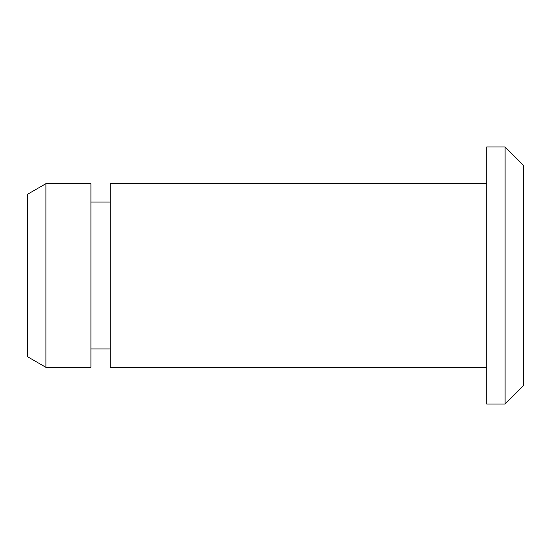 <?xml version="1.0" encoding="UTF-8"?>
<svg xmlns="http://www.w3.org/2000/svg" width="551" height="551" viewBox="0 0 551 551"><rect width="100%" height="100%" fill="white"/><g stroke="black" fill="none" stroke-linecap="round" stroke-linejoin="round"><path stroke-width="0.83" d="M505.081 404.069L523.45 385.7L523.45 165.3L505.081 146.931L486.719 146.931L486.719 404.069L505.081 404.069L505.081 146.931M486.719 367.331L110.2 367.331L110.2 183.669L486.719 183.669M110.2 348.969L90.915 348.969M90.915 367.331L90.915 183.669L45.919 183.669L45.919 367.331L90.915 367.331M45.919 367.331L27.55 356.731L27.55 194.269L45.919 183.669M110.2 202.031L90.915 202.031"/></g></svg>
